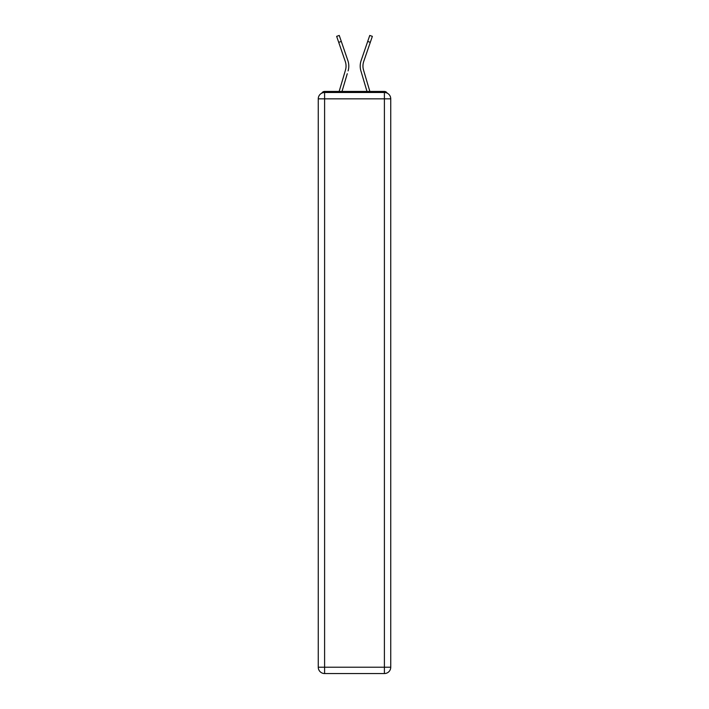 <?xml version="1.0" encoding="UTF-8"?>
<svg xmlns="http://www.w3.org/2000/svg" width="709" height="709" viewBox="0 0 709 709"><rect width="100%" height="100%" fill="white"/><g stroke="black" fill="none" stroke-linecap="round" stroke-linejoin="round"><path stroke-width="1.06" d="M390.739 98.835A6.337 6.337 0 0 0 384.402 92.498A6.337 6.337 0 0 1 390.739 98.835L390.739 667.213L384.402 667.213L384.402 673.55L324.598 673.55A6.337 6.337 0 0 1 318.261 667.213L318.261 98.835A6.337 6.337 0 0 1 324.598 92.498L384.402 92.498L384.402 98.835L324.598 98.835L324.598 667.213L384.402 667.213L384.402 98.835L390.739 98.835L390.677 97.993M318.261 98.835L324.598 98.835L324.598 92.498A6.337 6.337 0 0 0 318.261 98.835L318.323 97.993M387.211 93.163A3.173 3.173 0 0 0 384.402 91.443L324.598 91.443A3.173 3.173 0 0 0 321.789 93.163M384.402 91.443L370.984 91.443M338.016 91.443L324.598 91.443M345.886 68.25L345.46 70.111L345.886 68.25M342.004 91.443L347.259 73.727M344.627 72.947L339.141 91.443L344.627 72.947M363.114 68.25L363.54 70.111L363.114 68.25M361.741 73.727L360.899 70.891A16.901 16.901 0 0 1 361.12 60.602L369.752 35.45L372.358 36.345L363.717 61.488A14.153 14.153 0 0 0 363.54 70.111L369.859 91.443M384.402 673.55A6.337 6.337 0 0 0 390.739 667.213A6.337 6.337 0 0 1 384.402 673.55M338.707 42.336L336.642 36.345L339.248 35.45L341.304 41.441L338.707 42.336L345.283 61.488A14.153 14.153 0 0 1 345.46 70.111L339.141 91.443M345.283 61.488A14.153 14.153 0 0 1 346.045 66.088A14.153 14.153 0 0 0 345.283 61.488A14.153 14.153 0 0 1 346.045 66.088M348.101 70.891A16.901 16.901 0 0 0 347.88 60.602L341.304 41.441M347.88 60.602L344.937 52.041M366.996 91.443L360.899 70.891M361.12 60.602L364.063 52.041M324.598 673.55L324.598 667.213L318.261 667.213A6.337 6.337 0 0 0 324.598 673.55M370.293 42.336L367.696 41.441"/></g></svg>
